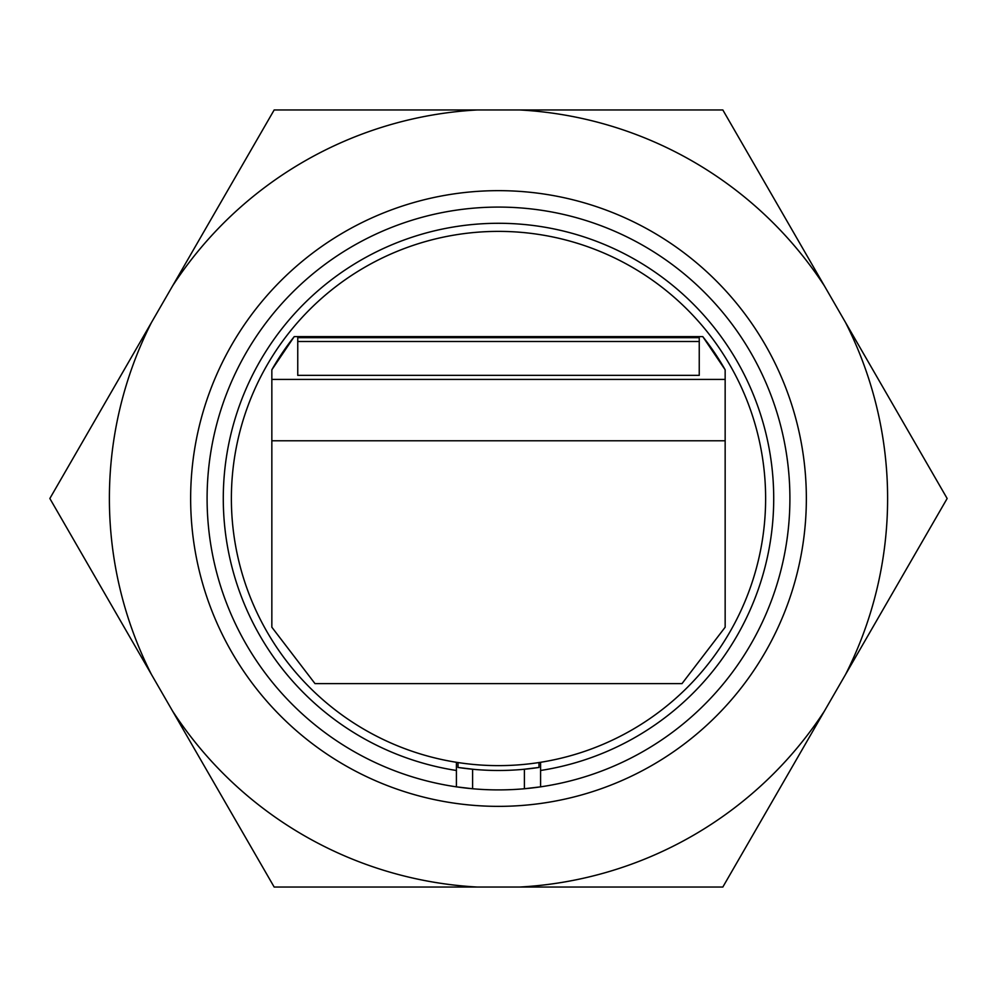 <?xml version="1.0" encoding="UTF-8"?>
<svg xmlns="http://www.w3.org/2000/svg" width="997" height="997" viewBox="0 0 997 997"><rect width="100%" height="100%" fill="white"/><g stroke="black" fill="none" stroke-linecap="round" stroke-linejoin="round"><path stroke-width="1.5" d="M297.754 375.358L297.754 337.684L699.246 337.684L699.246 375.358L297.754 375.358L297.754 341.51L699.246 341.51L699.246 375.358M231.379 498.5A267.121 267.121 0 0 0 632.061 729.841A267.121 267.121 0 0 0 632.061 267.171A267.121 267.121 0 0 0 231.379 498.5M271.845 369.787A260.653 260.653 0 0 1 294.227 336.612L271.845 369.787L271.845 440.774L725.155 440.774L725.155 379.421L271.845 379.421M702.773 336.612A260.653 260.653 0 0 1 725.155 369.787L702.773 336.612L294.227 336.612M725.155 440.774L725.155 627.213L681.998 683.618L315.002 683.618L271.845 627.213L271.845 440.774M725.155 369.787L725.155 379.421M456.414 770.482L456.414 786.845A291.411 291.411 0 0 1 253.462 340.775A291.411 291.411 0 0 1 743.538 340.775A291.411 291.411 0 0 1 540.586 786.845L524.397 788.752A291.411 291.411 0 0 0 540.586 786.845L540.586 770.482A275.222 275.222 0 0 0 729.492 348.875A275.222 275.222 0 0 0 267.508 348.875A275.222 275.222 0 0 0 456.414 770.482L456.414 762.281M540.586 770.482L540.586 762.281M472.603 769.248L472.603 788.752L456.414 786.845A291.411 291.411 0 0 0 524.397 788.752L524.397 769.248M522.789 769.397L538.978 767.453A271.982 271.982 0 0 1 458.022 767.453L474.211 769.397M538.978 767.453L538.978 762.543M458.022 762.543L458.022 767.453M172.568 711.06L274.175 887.043L722.825 887.043L947.15 498.5L722.825 109.957L274.175 109.957L151.457 322.517A389.117 389.117 0 0 0 151.457 674.483L172.568 711.06A389.117 389.117 0 0 0 477.376 887.043M519.624 887.043A389.117 389.117 0 0 0 824.432 711.06M845.543 674.483A389.117 389.117 0 0 0 845.543 322.517M824.432 285.94A389.117 389.117 0 0 0 519.624 109.957M151.457 322.517L49.85 498.5L151.457 674.483M477.376 109.957A389.117 389.117 0 0 0 172.568 285.94M498.5 806.361A307.861 307.861 0 0 1 231.89 344.576A307.861 307.861 0 0 1 765.11 344.576A307.861 307.861 0 0 1 498.5 806.361"/></g></svg>
